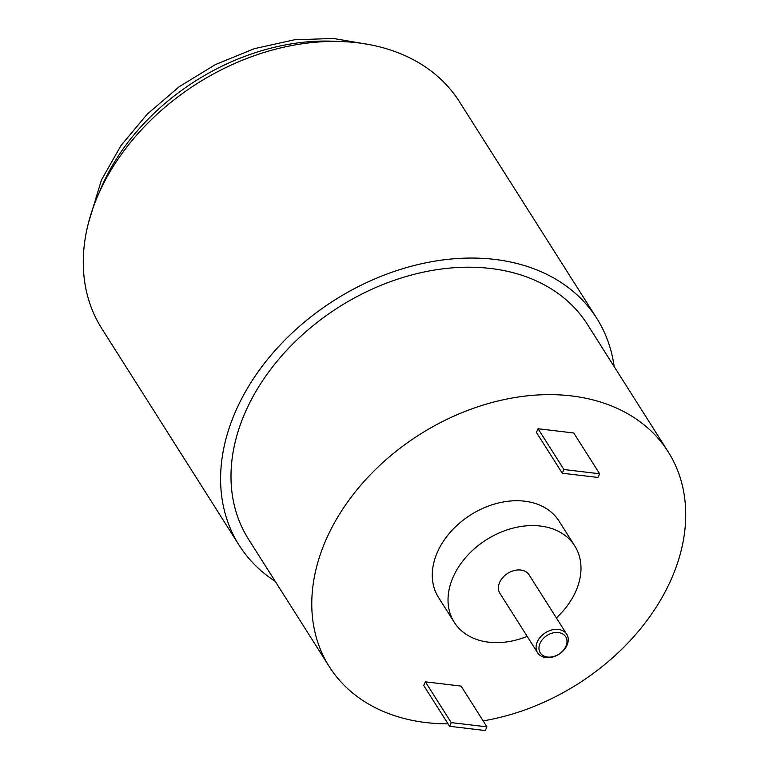 <?xml version="1.0" encoding="UTF-8"?>
<svg xmlns="http://www.w3.org/2000/svg" width="769" height="769" viewBox="0 0 769 769"><rect width="100%" height="100%" fill="white"/><g stroke="black" fill="none" stroke-linecap="round" stroke-linejoin="round"><path stroke-width="1.15" d="M565.897 646.335A15.044 11.074 147.6 0 0 558.429 632.551A15.044 11.074 147.6 0 0 540.069 643.259A15.044 11.074 147.6 0 0 547.528 657.043A15.044 11.074 147.6 0 0 565.897 646.335M537.348 641.759A17.274 12.708 -32.4 0 1 551.873 629.955A17.274 12.708 -32.4 0 1 566.753 634.281A17.274 12.708 -32.4 0 1 567.003 645.287A17.274 12.708 -32.4 0 1 552.469 657.091A17.274 12.708 -32.4 0 1 537.589 652.766A17.274 12.708 -32.4 0 1 537.348 641.759M566.753 634.281L529.091 574.856A17.274 12.708 147.6 0 0 514.211 570.54A17.274 12.708 147.6 0 0 499.677 582.335A17.274 12.708 147.6 0 0 499.917 593.351L537.589 652.766M556.371 617.891A71.334 52.503 147.6 0 0 575.76 591.409A71.334 52.503 147.6 0 0 574.751 545.913A71.334 52.503 147.6 0 0 513.269 528.072A71.334 52.503 147.6 0 0 453.258 576.808A71.334 52.503 147.6 0 0 454.258 622.294A71.334 52.503 147.6 0 0 527.198 636.376M574.751 545.913L558.996 521.065A71.334 52.503 147.6 0 0 497.514 503.224A71.334 52.503 147.6 0 0 437.503 551.959A71.334 52.503 147.6 0 0 438.503 597.446L454.258 622.294M483.134 720.88A200.622 147.677 147.6 0 0 671.02 579.788A200.622 147.677 147.6 0 0 668.194 451.836A200.622 147.677 147.6 0 0 495.274 401.658A200.622 147.677 147.6 0 0 326.489 538.723A200.622 147.677 147.6 0 0 329.305 666.665A200.622 147.677 147.6 0 0 448.048 723.86M329.305 666.665L248.522 539.232A200.622 147.677 -32.4 0 1 245.705 411.29A200.622 147.677 -32.4 0 1 414.491 274.225A200.622 147.677 -32.4 0 1 587.41 324.403L668.194 451.836M614.133 366.553A211.773 155.886 147.6 0 0 596.831 318.433L459.487 101.796A211.773 155.886 147.6 0 0 276.965 48.831A211.773 155.886 147.6 0 0 98.797 193.5A211.773 155.886 147.6 0 0 101.777 328.555L239.111 545.202A211.773 155.886 147.6 0 0 275.244 581.383M596.831 318.433A211.773 155.886 147.6 0 0 414.299 265.468A211.773 155.886 147.6 0 0 236.131 410.146A211.773 155.886 147.6 0 0 239.111 545.202M573.761 432.995L538.069 428.737L536.426 432.428L562.274 473.204L597.974 477.462L599.618 473.771L573.761 432.995M461.083 686.083L425.382 681.834L423.738 685.515L449.596 726.292L485.287 730.55L486.931 726.868L461.083 686.083M599.618 473.771L563.917 469.523L538.069 428.737M563.917 469.523L562.274 473.204M486.931 726.868L451.23 722.61L425.382 681.834M451.23 722.61L449.596 726.292M337.533 41.459A200.622 147.677 147.6 0 0 102.344 185.137A200.622 147.677 147.6 0 0 99.239 192.519M369.889 44.717L333.294 38.45L294.239 39.825L254.395 48.668L215.493 64.529L179.235 86.686L147.225 114.139L120.887 145.706L101.421 180.052L88.387 223.164"/></g></svg>
